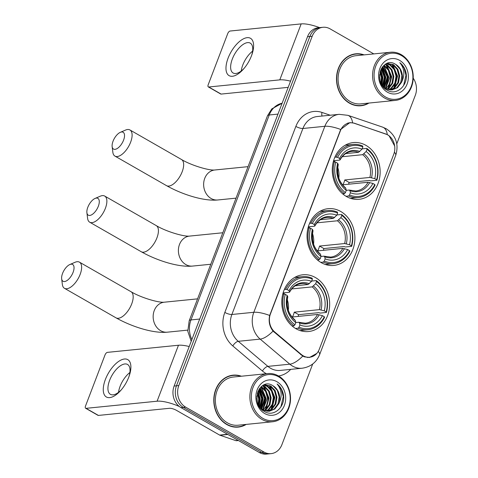 <?xml version="1.0" encoding="UTF-8"?>
<svg xmlns="http://www.w3.org/2000/svg" width="478" height="478" viewBox="0 0 478 478"><rect width="100%" height="100%" fill="white"/><g stroke="black" fill="none" stroke-linecap="round" stroke-linejoin="round"><path stroke-width="0.72" d="M340.73 211.479A28.519 23.888 84.3 0 0 328.123 208.677A28.519 23.888 84.3 0 0 307.3 231.794A28.519 23.888 84.3 0 0 321.204 262.625A28.519 23.888 84.3 0 0 333.811 265.427A28.519 23.888 84.3 0 0 354.634 242.316A28.519 23.888 84.3 0 0 340.73 211.479M315.492 277.581A28.519 23.888 84.3 0 0 302.879 274.778A28.519 23.888 84.3 0 0 282.056 297.896A28.519 23.888 84.3 0 0 295.96 328.727A28.519 23.888 84.3 0 0 308.573 331.529A28.519 23.888 84.3 0 0 329.396 308.418A28.519 23.888 84.3 0 0 315.492 277.581M365.975 145.378A28.519 23.888 84.3 0 0 353.361 142.575A28.519 23.888 84.3 0 0 332.539 165.693A28.519 23.888 84.3 0 0 346.442 196.524A28.519 23.888 84.3 0 0 359.056 199.326A28.519 23.888 84.3 0 0 379.879 176.215A28.519 23.888 84.3 0 0 365.975 145.378M387.592 134.832A14.525 12.171 84.3 0 0 385.585 133.924L354.443 123.336A14.525 12.171 84.3 0 0 350.027 122.816A14.525 12.171 84.3 0 0 340.342 130.894L270.452 313.909A14.525 12.171 84.3 0 0 274.754 332.013L301.349 354.509A14.525 12.171 84.3 0 0 309.636 357.245A14.525 12.171 84.3 0 0 319.322 349.167L393.752 154.245A14.525 12.171 84.3 0 0 387.592 134.832M364.105 54.88A26.099 21.863 84.3 0 0 355.799 53.817A26.099 21.863 84.3 0 0 336.745 74.968A26.099 21.863 84.3 0 0 349.472 103.188A26.099 21.863 84.3 0 0 361.01 105.752A26.099 21.863 84.3 0 0 368.938 103.063M356.737 54.02A26.099 21.863 84.3 0 0 354.634 53.972M241.396 376.222A26.099 21.863 84.3 0 0 233.091 375.158A26.099 21.863 84.3 0 0 214.036 396.31A26.099 21.863 84.3 0 0 226.763 424.524A26.099 21.863 84.3 0 0 238.301 427.093A26.099 21.863 84.3 0 0 246.23 424.404M234.029 375.355A26.099 21.863 84.3 0 0 231.926 375.314M316.818 353.391L309.493 357.484L304.588 356.881L302.741 356.08L273.034 331.087C269.526 326.588 268.409 321.377 269.67 315.456L340.695 129.46L349.86 122.607L354.108 123.139L387.335 134.629L389.044 135.704L394.75 146.166M373.796 53.906L330.095 28.865A16.144 13.521 84.3 0 0 322.961 27.282L318.282 27.748A16.144 13.521 84.3 0 0 307.521 36.716L174.123 386.045A16.144 13.521 84.3 0 0 180.971 407.609L259.327 452.511L261.669 452.278A16.144 13.521 84.3 0 0 268.809 453.867A16.144 13.521 84.3 0 1 261.669 452.278L183.307 407.375L261.669 452.278L264.005 452.045A16.144 13.521 84.3 0 0 271.146 453.628A16.144 13.521 84.3 0 0 281.906 444.66L312.708 364.003M174.123 386.045L176.466 385.812A16.144 13.521 84.3 0 0 183.307 407.375A16.144 13.521 84.3 0 1 176.466 385.812L309.858 36.483L176.466 385.812L178.802 385.573A16.144 13.521 84.3 0 0 185.649 407.137L264.005 452.045M320.619 27.515A16.144 13.521 84.3 0 0 309.858 36.483A16.144 13.521 84.3 0 1 320.619 27.515M396.788 143.812L415.298 95.337A16.144 13.521 84.3 0 0 413.213 78.189M322.961 27.282A16.144 13.521 84.3 0 0 312.2 36.25L178.802 385.573M237.13 427.171A26.099 21.863 84.3 0 0 239.179 426.711M359.838 105.829A26.099 21.863 84.3 0 0 361.888 105.369M259.327 452.511A16.144 13.521 84.3 0 0 266.467 454.1L271.146 453.628M228.09 58.143A21.522 10.086 119.8 0 1 246.66 37.732A21.522 10.086 119.8 0 1 252.049 54.205A21.522 10.086 119.8 0 1 251.476 55.795A21.522 10.086 119.8 0 1 243.595 68.952A21.522 10.086 119.8 0 1 228.729 75.416A21.522 10.086 119.8 0 1 228.09 58.143M251.745 55.072A17.22 8.066 -60.2 0 0 250.251 43.122A17.22 8.066 -60.2 0 0 232.332 58.997A17.22 8.066 -60.2 0 0 233.127 73.003A17.22 8.066 -60.2 0 0 244.198 68.246M241.235 70.983A17.22 8.066 119.8 0 1 242.8 64.996A17.22 8.066 119.8 0 1 252.605 51.14M319.567 27.616A21.522 6.035 -159.1 0 0 301.17 23.9L230.121 31.028A2.689 1.261 -60.2 0 0 227.737 33.585L208.205 84.731A2.689 1.261 -60.2 0 0 208.33 86.918A2.689 1.261 -60.2 0 0 208.749 86.996L221.123 94.082L288.18 87.36M290.546 81.164A21.522 6.035 -159.1 0 0 279.797 79.868L208.749 86.996M221.123 94.082A2.689 1.261 119.8 0 1 220.705 94.005L208.33 86.918M385.567 97.016A23.135 19.383 84.3 0 0 411.223 86.428A23.135 19.383 84.3 0 0 401.412 55.52A23.135 19.383 84.3 0 0 375.756 66.101A23.135 19.383 84.3 0 0 385.567 97.016M384.617 98.038A24.211 20.285 84.3 0 0 395.324 100.416A24.211 20.285 84.3 0 0 413.004 80.794A24.211 20.285 84.3 0 0 401.197 54.612A24.211 20.285 84.3 0 0 390.49 52.233A24.211 20.285 84.3 0 0 372.81 71.855A24.211 20.285 84.3 0 0 384.617 98.038M390.49 52.233L355.99 55.693A24.211 20.285 84.3 0 0 338.31 75.321A24.211 20.285 84.3 0 0 350.117 101.497A24.211 20.285 84.3 0 0 360.824 103.875L395.324 100.416M357.735 105.787A25.83 21.635 84.3 0 0 358.643 105.716L360.986 105.483A25.83 21.635 84.3 0 0 368.311 103.129M363.483 54.94A25.83 21.635 84.3 0 0 355.829 54.086A25.83 21.635 84.3 0 0 336.972 75.022A25.83 21.635 84.3 0 0 349.561 102.943A25.83 21.635 84.3 0 0 360.986 105.483M384.139 65.181L389.074 70.135L390.92 76.737L389.797 83.483L385.973 88.729M383.81 65.474L388.345 70.206L390.185 76.809L385.579 88.514M385.429 64.237L387.706 65.247L391.996 69.842L393.842 76.444L392.677 83.292L388.745 88.555L387.515 89.398M385.113 64.44L386.971 65.319L391.267 69.913L393.113 76.516L391.948 83.363L387.132 89.261M386.624 63.604L390.628 64.954L394.924 69.549L396.764 76.151L395.599 82.999L391.673 88.263L389.032 89.804M386.349 63.729L389.893 65.026L394.189 69.621L396.035 76.223L394.87 83.07L390.938 88.334L388.656 89.727M401.448 82.413A13.45 11.269 84.3 0 0 395.742 64.44C382.173 55.131 372.38 82.569 386.875 89.995C396.585 96.496 408.804 84.994 406.001 72.674C404.991 68.408 402.924 65.062 399.793 62.636C404.579 68.479 405.129 75.07 401.448 82.413L397.517 87.677L392.002 89.936L385.8 88.639L383.159 86.697M387.019 63.437L393.549 64.661L397.845 69.256L399.692 75.859L398.527 82.706L394.595 87.97L390.526 89.978M387.491 63.359L392.82 64.733L397.116 69.328L398.957 75.93L397.792 82.778L393.866 88.042L390.156 89.954M380.321 71.049L382.149 77.615L381.277 83.704M380.04 72.017L381.414 77.687L380.858 82.79M381.546 68.318L385.071 77.322L382.818 86.255M381.229 68.886L384.342 77.394L382.448 85.729M382.83 66.496L387.993 77.03L384.396 87.737M382.508 66.896L387.264 77.101L383.995 87.432M395.742 64.44L400.038 69.035L401.884 75.638L400.719 82.485L396.788 87.749L391.631 89.966M399.572 60.342A17.758 14.872 84.3 0 0 379.879 68.468A17.758 14.872 84.3 0 0 387.413 92.188A17.758 14.872 84.3 0 0 407.101 84.062A17.758 14.872 84.3 0 0 399.572 60.342M355.829 54.086L353.487 54.319A25.83 21.635 84.3 0 0 352.585 54.432M399.793 62.636L404.119 68.127L405.959 75.273L403.587 85.64M391.841 64.213L397.188 76.151L393.758 88.125M385.997 64.799L391.339 76.743L387.909 88.711M383.631 65.641L388.417 77.036L385.405 88.412M382.053 67.517L385.495 77.328L383.493 87.008M380.613 70.242L382.567 77.621L381.713 84.546M379.538 76.749L379.663 78.261M392.719 64.673L397.553 76.116L394.607 87.402M386.875 65.259L391.703 76.701L388.763 87.988M383.948 65.552L388.781 76.994L385.836 88.287M382.239 67.249L385.86 77.293L383.732 87.217M380.787 69.824L382.932 77.585L381.94 84.935M379.58 74.795L380.01 80.179M113.053 141.189A9.685 4.541 -60.2 0 0 112.145 146.585A9.685 4.541 -60.2 0 0 116.973 148.658A9.685 4.541 -60.2 0 0 123.581 140.132A9.685 4.541 -60.2 0 0 120.307 132.34A9.685 4.541 -60.2 0 0 113.053 141.189M120.307 132.34L125.541 130.082A15.063 7.062 119.8 0 1 129.932 129.95A15.063 7.062 119.8 0 1 130.625 142.199A15.063 7.062 119.8 0 1 114.947 156.097A15.063 7.062 119.8 0 1 112.838 152.243L112.145 146.585M334.911 157.065L337.605 157.352A25.615 21.456 84.3 0 1 362.868 146.931L362.013 149.166A23.135 19.383 84.3 0 0 339.517 158.445L340.073 159.658L339.649 160.112L333.578 160.722M345.69 153.605L358.542 152.321L362.013 149.166M366.99 149.291A25.615 21.456 84.3 0 1 376.652 179.728L376.897 180.26L370.641 180.887L369.303 180.439L349.125 182.459L344.763 179.961L369.888 177.44L374.746 178.635A23.135 19.383 84.3 0 0 366.142 151.526L366.99 149.291L366.775 148.383L362.139 148.849M348.576 184.215A25.561 21.408 84.3 0 0 349.125 182.459M350.314 198.286A26.69 22.358 84.3 0 0 352.029 198.191L358.285 197.563A26.69 22.358 84.3 0 0 375.057 185.088L374.812 184.55A25.615 21.456 84.3 0 1 349.549 194.97L348.593 196.004A26.69 22.358 84.3 0 0 358.285 197.563M362.868 146.931L362.653 146.017A26.69 22.358 84.3 0 0 352.961 144.458L346.705 145.085A26.69 22.358 84.3 0 0 345.002 145.33M348.593 196.004L346 196.261M342.636 193.823L344.471 193.638L345.427 192.61A25.615 21.456 84.3 0 1 335.765 162.179L334.349 161.761A26.69 22.358 84.3 0 0 344.471 193.638M334.349 161.761L333.262 161.869M352.961 144.458A26.69 22.358 84.3 0 0 336.195 156.933M349.549 194.97L350.404 192.742A23.135 19.383 84.3 0 0 372.9 183.456L374.812 184.55M335.765 162.179L337.671 163.273A23.135 19.383 84.3 0 0 346.275 190.375L345.427 192.61M339.517 158.445L337.605 157.352M372.9 183.456L368.048 182.267L342.923 184.783A19.909 16.676 -95.7 0 0 344.763 179.961M346.269 190.346L349.155 190.059L349.92 190.668L350.404 192.742M337.809 164.934L338.233 164.486L337.671 163.273M346.275 190.375L345.791 188.302L345.032 187.693M349.155 190.059L355.835 190.997A19.909 16.676 84.3 0 0 368.048 182.267M359.85 151.502A20.697 17.339 84.3 0 0 340.073 159.658L339.649 160.112M376.897 180.26A26.69 22.358 84.3 0 0 366.775 148.383M376.652 179.728L374.746 178.635M366.142 151.526L362.665 154.681L342.218 156.73M338.812 178.055A19.909 16.676 84.3 0 0 337.749 167.443M334.97 161.94A19.909 16.676 84.3 0 0 334.008 160.68M87.809 207.291A9.685 4.541 -60.2 0 0 86.9 212.686A9.685 4.541 -60.2 0 0 91.728 214.759A9.685 4.541 -60.2 0 0 98.337 206.233A9.685 4.541 -60.2 0 0 95.068 198.442A9.685 4.541 -60.2 0 0 87.809 207.291M95.068 198.442L100.302 196.183A15.063 7.062 119.8 0 1 104.688 196.052A15.063 7.062 119.8 0 1 105.387 208.3A15.063 7.062 119.8 0 1 89.709 222.198A15.063 7.062 119.8 0 1 87.599 218.344L86.9 212.686M309.666 223.166L312.367 223.453A25.615 21.456 84.3 0 1 337.629 213.033L336.775 215.267A23.135 19.383 84.3 0 0 314.273 224.546L314.835 225.759L314.41 226.214L308.334 226.823M320.445 219.707L333.297 218.422L336.775 215.267M341.752 215.393A25.615 21.456 84.3 0 1 351.414 245.829L351.653 246.361L345.397 246.989L344.058 246.54L323.887 248.56L319.525 246.062L344.65 243.541L349.502 244.736A23.135 19.383 84.3 0 0 340.898 217.627L341.752 215.393L341.537 214.485L336.894 214.951M323.337 250.317A25.561 21.408 84.3 0 0 323.887 248.56M325.076 264.388A26.69 22.358 84.3 0 0 326.791 264.292L333.046 263.665A26.69 22.358 84.3 0 0 349.812 251.189L349.567 250.651A25.615 21.456 84.3 0 1 324.305 261.072L323.355 262.105A26.69 22.358 84.3 0 0 333.046 263.665M337.629 213.033L337.414 212.118A26.69 22.358 84.3 0 0 327.717 210.559L321.461 211.186A26.69 22.358 84.3 0 0 319.764 211.431M323.355 262.105L320.756 262.362M317.392 259.924L319.226 259.739L320.182 258.712A25.615 21.456 84.3 0 1 310.521 228.281L309.111 227.863A26.69 22.358 84.3 0 0 319.226 259.739M309.111 227.863L308.023 227.97M327.717 210.559A26.69 22.358 84.3 0 0 310.951 223.035M324.305 261.072L325.16 258.843A23.135 19.383 84.3 0 0 347.661 249.558L349.567 250.651M310.521 228.281L312.433 229.374A23.135 19.383 84.3 0 0 321.037 256.477L320.182 258.712M314.273 224.546L312.367 223.453M347.661 249.558L342.804 248.369L317.685 250.884A19.909 16.676 -95.7 0 0 319.525 246.062M321.031 256.447L323.917 256.16L324.676 256.77L325.16 258.843M312.564 231.035L312.988 230.587L312.433 229.374M321.037 256.477L320.553 254.404L319.788 253.794M323.917 256.16L330.597 257.098A19.909 16.676 84.3 0 0 342.804 248.369M334.606 217.604A20.697 17.339 84.3 0 0 314.835 225.759L314.41 226.214M351.653 246.361A26.69 22.358 84.3 0 0 341.537 214.485M351.414 245.829L349.502 244.736M340.898 217.627L337.426 220.782L316.974 222.832M313.574 244.156A19.909 16.676 84.3 0 0 312.51 233.545M309.732 228.042A19.909 16.676 84.3 0 0 308.77 226.781M62.57 273.392A9.685 4.541 -60.2 0 0 61.662 278.788A9.685 4.541 -60.2 0 0 66.49 280.861A9.685 4.541 -60.2 0 0 73.092 272.335A9.685 4.541 -60.2 0 0 69.824 264.543A9.685 4.541 -60.2 0 0 62.57 273.392M69.824 264.543L75.058 262.285A15.063 7.062 119.8 0 1 79.45 262.153A15.063 7.062 119.8 0 1 80.143 274.402A15.063 7.062 119.8 0 1 64.464 288.3A15.063 7.062 119.8 0 1 62.355 284.446L61.662 278.788M284.428 289.268L287.123 289.554A25.615 21.456 84.3 0 1 312.385 279.134L311.531 281.369A23.135 19.383 84.3 0 0 289.035 290.648L289.59 291.861L289.166 292.315L283.096 292.924M295.207 285.808L308.059 284.524L311.531 281.369M316.508 281.494A25.615 21.456 84.3 0 1 326.169 311.931L326.414 312.463L320.158 313.09L318.82 312.642L298.642 314.661L294.281 312.164L319.406 309.642L324.257 310.837A23.135 19.383 84.3 0 0 315.659 283.729L316.508 281.494L316.293 280.586L311.65 281.052M298.093 316.418A25.561 21.408 84.3 0 0 298.642 314.661M299.831 330.489A26.69 22.358 84.3 0 0 301.546 330.394L307.802 329.766A26.69 22.358 84.3 0 0 324.574 317.29L324.329 316.753A25.615 21.456 84.3 0 1 299.067 327.173L298.111 328.207A26.69 22.358 84.3 0 0 307.802 329.766M312.385 279.134L312.17 278.22A26.69 22.358 84.3 0 0 302.478 276.66L296.223 277.288A26.69 22.358 84.3 0 0 294.52 277.533M298.111 328.207L295.518 328.464M292.154 326.026L293.988 325.841L294.944 324.813A25.615 21.456 84.3 0 1 285.282 294.382L283.866 293.964A26.69 22.358 84.3 0 0 293.988 325.841M283.866 293.964L282.779 294.072M302.478 276.66A26.69 22.358 84.3 0 0 285.713 289.136M299.067 327.173L299.921 324.944A23.135 19.383 84.3 0 0 322.417 315.659L324.329 316.753M285.282 294.382L287.188 295.476A23.135 19.383 84.3 0 0 295.792 322.578L294.944 324.813M289.035 290.648L287.123 289.554M322.417 315.659L317.565 314.47L292.44 316.986A19.909 16.676 -95.7 0 0 294.281 312.164M295.786 322.548L298.672 322.262L299.437 322.871L299.921 324.944M287.326 297.137L287.75 296.689L287.188 295.476M295.792 322.578L295.308 320.505L294.55 319.896M298.672 322.262L305.352 323.2A19.909 16.676 84.3 0 0 317.565 314.47M309.362 283.705A20.697 17.339 84.3 0 0 289.59 291.861L289.166 292.315M326.414 312.463A26.69 22.358 84.3 0 0 316.293 280.586M326.169 311.931L324.257 310.837M315.659 283.729L312.182 286.884L291.735 288.933M288.33 310.258A19.909 16.676 84.3 0 0 287.266 299.646M284.488 294.143A19.909 16.676 84.3 0 0 283.526 292.883M105.381 379.484A21.522 10.086 119.8 0 1 123.957 359.074A21.522 10.086 119.8 0 1 129.341 375.541A21.522 10.086 119.8 0 1 128.773 377.136A21.522 10.086 119.8 0 1 120.892 390.293A21.522 10.086 119.8 0 1 106.02 396.758A21.522 10.086 119.8 0 1 105.381 379.484M129.036 376.413A17.22 8.066 -60.2 0 0 127.542 364.463A17.22 8.066 -60.2 0 0 109.623 380.339A17.22 8.066 -60.2 0 0 110.418 394.338A17.22 8.066 -60.2 0 0 121.49 389.588M118.532 392.319A17.22 8.066 119.8 0 1 120.092 386.338A17.22 8.066 119.8 0 1 129.902 372.481M189.21 346.538A21.522 6.035 -159.1 0 0 178.461 345.241L107.413 352.364A2.689 1.261 -60.2 0 0 105.029 354.927L85.502 406.067A2.689 1.261 -60.2 0 0 85.622 408.254A2.689 1.261 -60.2 0 0 86.04 408.337L98.414 415.424L169.457 408.302A5.383 1.512 20.9 0 1 176.507 410.369L219.629 435.082L227.528 434.287M179.328 406.503A21.522 6.035 -159.1 0 0 157.089 401.209L86.04 408.337M98.414 415.424A2.689 1.261 119.8 0 1 97.996 415.346L85.622 408.254M238.408 440.525L236.586 440.704A2.689 2.253 -95.7 0 1 235.768 440.608L220.005 435.249A2.689 2.253 -95.7 0 1 219.629 435.082M262.858 418.352A23.135 19.383 84.3 0 0 288.515 407.77A23.135 19.383 84.3 0 0 278.704 376.861A23.135 19.383 84.3 0 0 253.047 387.443A23.135 19.383 84.3 0 0 262.858 418.352M261.908 419.379A24.211 20.285 84.3 0 0 272.615 421.757A24.211 20.285 84.3 0 0 290.295 402.129A24.211 20.285 84.3 0 0 278.489 375.953A24.211 20.285 84.3 0 0 267.782 373.575A24.211 20.285 84.3 0 0 250.102 393.197A24.211 20.285 84.3 0 0 261.908 419.379M267.782 373.575L233.282 377.034A24.211 20.285 84.3 0 0 215.602 396.656A24.211 20.285 84.3 0 0 227.409 422.839A24.211 20.285 84.3 0 0 238.116 425.217L272.615 421.757M235.027 427.123A25.83 21.635 84.3 0 0 235.935 427.057L238.277 426.824A25.83 21.635 84.3 0 0 245.608 424.464M240.775 376.282A25.83 21.635 84.3 0 0 233.121 375.427A25.83 21.635 84.3 0 0 214.264 396.358A25.83 21.635 84.3 0 0 226.853 424.285A25.83 21.635 84.3 0 0 238.277 426.824M261.43 386.523L266.365 391.476L268.212 398.078L267.088 404.824L263.264 410.07M261.102 386.816L265.637 391.548L267.477 398.15L262.876 409.855M262.721 385.573L264.997 386.588L269.287 391.183L271.134 397.786L269.968 404.633L266.043 409.897L264.806 410.739M262.404 385.782L264.262 386.66L268.558 391.255L270.405 397.857L269.239 404.705L264.424 410.596M263.916 384.939L267.919 386.296L272.215 390.885L274.055 397.487L272.89 404.334L268.965 409.598L266.324 411.146M263.641 385.071L267.19 386.367L271.48 390.962L273.326 397.565L272.161 404.412L268.236 409.676L265.947 411.062M278.74 403.749A13.45 11.269 84.3 0 0 273.034 385.782C259.464 376.473 249.671 403.91 264.173 411.337C273.876 417.832 286.095 406.336 283.293 394.015C282.283 389.749 280.216 386.403 277.085 383.971C281.871 389.815 282.42 396.411 278.74 403.749L274.814 409.013L269.293 411.277L263.091 409.975L260.45 408.039M264.31 384.778L270.841 385.997L275.137 390.592L276.983 397.194L275.818 404.041L271.886 409.305L267.817 411.319M264.782 384.694L270.112 386.075L274.408 390.669L276.248 397.272L275.083 404.119L271.157 409.383L267.447 411.295M257.612 392.39L259.44 398.957L258.568 405.045M257.331 393.358L258.706 399.028L258.156 404.125M258.837 389.66L262.362 398.664L260.11 407.597M258.52 390.227L261.633 398.736L259.739 407.071M260.122 387.837L265.284 398.371L261.687 409.078M259.799 388.238L264.555 398.443L261.287 408.774M273.034 385.782L277.33 390.377L279.176 396.979L278.011 403.826L274.079 409.09L268.929 411.307M276.864 381.683A17.758 14.872 84.3 0 0 257.17 389.809A17.758 14.872 84.3 0 0 264.704 413.53A17.758 14.872 84.3 0 0 284.392 405.404A17.758 14.872 84.3 0 0 276.864 381.683M233.121 375.427L230.784 375.66A25.83 21.635 84.3 0 0 229.876 375.774M277.085 383.971L281.411 389.468L283.251 396.615L280.879 406.981M269.132 385.555L274.48 397.493L271.05 409.461M263.288 386.14L268.63 398.078L265.206 410.052M260.922 386.983L265.708 398.371L262.703 409.754M259.345 388.859L262.786 398.664L260.791 408.349M257.905 391.578L259.859 398.957L259.01 405.888M256.829 398.09L256.955 399.602M270.01 386.015L274.844 397.457L271.898 408.744M264.167 386.6L268.995 398.043L266.055 409.329M261.239 386.893L266.073 398.335L263.127 409.622M259.536 388.59L263.151 398.628L261.024 408.553M258.078 391.165L260.223 398.921L259.231 406.27M256.871 396.137L257.307 401.52M274.754 332.013L274.002 332.085M301.349 354.509L300.59 354.586M290.69 369.375A26.905 22.538 -95.7 0 1 278.543 375.983M266.383 373.712A26.905 22.538 -95.7 0 1 265.876 373.432A26.905 22.538 -95.7 0 1 262.434 371.012L232.804 345.941A26.905 22.538 -95.7 0 1 224.833 312.421L295.858 126.419A26.905 22.538 -95.7 0 1 321.975 112.432L330.214 115.228M302.741 356.08A18.833 7.773 130.2 0 1 289.817 364.176L267.889 366.381A21.522 18.033 84.3 0 0 270.644 368.311A21.522 18.033 84.3 0 0 280.162 370.426L302.09 368.227A21.522 18.033 -95.7 0 1 292.572 366.112A21.522 18.033 -95.7 0 1 289.817 364.176L260.181 339.111A21.522 18.033 -95.7 0 1 253.812 312.289L324.837 126.294A18.833 5.282 20.9 0 1 340.695 129.46M318.24 351.414A18.833 5.282 20.9 0 1 319.597 354.712L395.688 155.446C399.088 144.344 395.969 135.459 386.32 128.791L382.645 127.136A18.833 9.608 108.8 0 1 387.311 134.617M269.67 315.456A18.833 5.282 -159.1 0 0 253.812 312.289L231.884 314.488A21.522 18.033 84.3 0 0 238.259 341.31L267.889 366.381A5.383 2.223 -49.8 0 0 262.434 371.012M273.034 331.087A18.833 7.773 130.2 0 1 260.181 339.111L238.259 341.31A5.383 2.223 -49.8 0 0 232.804 345.941M382.645 127.136L347.942 115.335A18.833 9.608 108.8 0 1 352.597 122.732M295.858 126.419A5.383 1.512 20.9 0 0 302.909 128.492L324.837 126.294A21.522 18.033 -95.7 0 1 339.183 114.332L317.255 116.53A21.522 18.033 84.3 0 0 302.909 128.492L231.884 314.488A5.383 1.512 20.9 0 1 224.833 312.421M395.688 155.446A18.833 5.282 -159.1 0 0 394.38 152.189M312.2 36.25L307.521 36.716M185.649 407.137L180.971 407.609M321.975 112.432A5.383 2.743 -71.2 0 0 322.07 116.046M191.2 341.328L187.806 331.302L189.186 320.81L267.441 115.873L271.797 108.894L282.122 103.236A21.522 18.033 84.3 0 0 269.245 114.983L277.963 114.111M267.441 115.873A10.761 3.017 20.9 0 1 269.245 114.983L190.991 319.919L199.708 319.047M189.186 320.81A10.761 3.017 20.9 0 1 190.991 319.919A21.522 18.033 84.3 0 0 191.881 339.547M279.797 79.868L301.17 23.9M182.178 171.745A15.063 7.062 -60.2 0 0 181.485 159.497C191.451 165.525 209.412 170.718 214.777 169.995A15.063 12.619 -95.7 0 0 204.733 178.372A15.063 12.619 -95.7 0 0 211.121 198.495A15.063 12.619 -95.7 0 0 217.783 199.977C203.909 201.369 182.363 194.6 166.499 185.637A15.063 7.062 -60.2 0 0 182.178 171.745M358.542 152.321A19.909 16.676 84.3 0 0 351.862 151.377C346.974 151.908 343.049 154.752 340.085 159.915M349.92 190.668A20.697 17.339 84.3 0 0 369.691 182.512M338.233 164.486A20.697 17.339 84.3 0 0 345.791 188.302M371.531 177.685A20.697 17.339 84.3 0 0 363.973 153.862M369.888 177.44A19.909 16.676 84.3 0 0 362.665 154.681M156.939 237.847A15.063 7.062 -60.2 0 0 156.24 225.598C166.213 231.627 184.167 236.819 189.533 236.096A15.063 12.619 -95.7 0 0 179.489 244.473A15.063 12.619 -95.7 0 0 185.876 264.597A15.063 12.619 -95.7 0 0 192.538 266.079C178.67 267.471 157.125 260.701 141.261 251.739A15.063 7.062 -60.2 0 0 156.939 237.847M333.297 218.422A19.909 16.676 84.3 0 0 326.623 217.478C321.73 218.01 317.804 220.854 314.847 226.016M324.676 256.77A20.697 17.339 84.3 0 0 344.447 248.614M312.988 230.587A20.697 17.339 84.3 0 0 320.553 254.404M346.293 243.786A20.697 17.339 84.3 0 0 338.729 219.964M344.65 243.541A19.909 16.676 84.3 0 0 337.426 220.782M131.695 303.948A15.063 7.062 -60.2 0 0 131.002 291.7C140.968 297.728 158.929 302.921 164.295 302.198A15.063 12.619 -95.7 0 0 154.251 310.575A15.063 12.619 -95.7 0 0 160.638 330.698A15.063 12.619 -95.7 0 0 167.3 332.18C153.426 333.572 131.88 326.803 116.017 317.84A15.063 7.062 -60.2 0 0 131.695 303.948M308.059 284.524A19.909 16.676 84.3 0 0 301.379 283.579C296.491 284.111 292.566 286.955 289.602 292.118M299.437 322.871A20.697 17.339 84.3 0 0 319.208 314.715M287.75 296.689A20.697 17.339 84.3 0 0 295.308 320.505M321.049 309.887A20.697 17.339 84.3 0 0 313.49 286.065M319.406 309.642A19.909 16.676 84.3 0 0 312.182 286.884M157.089 401.209L178.461 345.241M227.833 434.466L220.005 435.249M235.768 440.608L238.146 440.375M350.027 122.816L347.817 123.037M309.636 357.245L307.276 357.478M302.09 368.227C310.527 366.99 316.358 362.485 319.597 354.712M347.942 115.335L339.183 114.332M387.168 63.383L387.855 63.311M166.499 185.637L114.947 156.097M236.024 198.149L217.783 199.977M345.516 187.818C338.872 182.022 336.458 174.315 338.263 164.689M181.485 159.497L129.932 129.95M248.046 166.661L214.777 169.995M141.261 251.739L89.709 222.198M210.78 264.25L192.538 266.079M320.272 253.92C313.634 248.124 311.214 240.416 313.024 230.79M156.24 225.598L104.688 196.052M222.808 232.762L189.533 236.096M116.017 317.84L64.464 288.3M187.717 330.131L167.3 332.18M295.034 320.021C288.389 314.225 285.975 306.518 287.78 296.892M131.002 291.7L79.45 262.153M197.563 298.864L164.295 302.198M264.459 384.718L265.147 384.653"/></g></svg>
